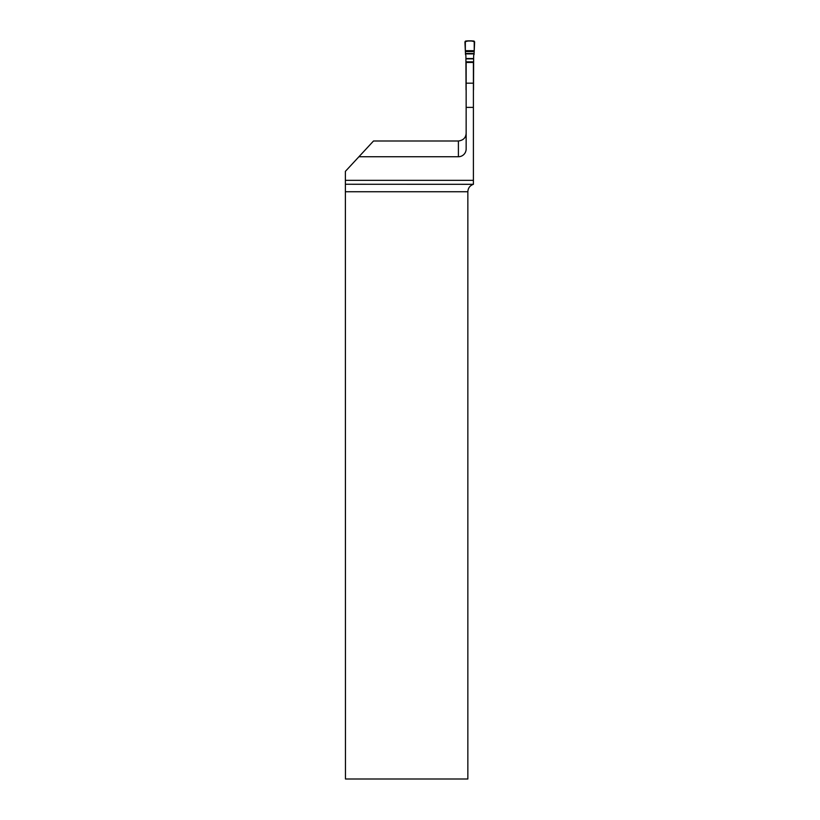 <?xml version="1.0" encoding="UTF-8"?>
<svg xmlns="http://www.w3.org/2000/svg" width="820" height="820" viewBox="0 0 820 820"><rect width="100%" height="100%" fill="white"/><g stroke="black" fill="none" stroke-linecap="round" stroke-linejoin="round"><path stroke-width="1.23" d="M358.924 156.733L458.4 156.733A7.749 7.749 0 0 0 466.149 148.984L466.149 62.443L473.406 62.443L473.406 180.338L345.384 180.338L345.384 171.359L373.51 140.999L458.4 140.999C463.269 140.363 465.852 137.791 466.149 133.25M345.445 184.254L473.406 184.305C469.932 185.566 468.077 188.036 467.851 191.736L467.851 779L345.466 779L345.384 180.338M473.406 184.254L473.406 180.338M473.406 90.015A0.963 0.963 0 0 0 473.519 89.862L473.652 55.832A2.04 2.029 90 0 1 474.032 54.632L474.226 50.686L465.329 50.686L474.226 50.686L474.226 41.184C470.793 40.559 467.697 40.785 464.94 41.851L465.329 50.686L474.226 50.686L474.226 41.184C470.793 40.559 467.697 40.785 464.94 41.851L465.329 50.686L464.94 42.045L465.893 41L473.663 41L465.893 41L464.94 42.045L465.524 54.632A2.04 2.029 90 0 1 465.904 55.832L466.037 89.862A0.963 0.963 0 0 0 466.149 90.015M474.226 50.686L474.616 42.045L473.663 41L474.616 42.045L474.226 50.686L474.616 41.851C471.859 40.785 468.763 40.559 465.329 41.184L465.329 50.686L474.226 50.686L465.329 50.686M466.149 107.389L473.406 107.389M458.4 156.733L458.4 140.999M467.851 191.736L345.466 191.736M466.149 83.179L473.406 83.179M474.206 51.537L465.35 51.537M465.452 53.484L474.103 53.484M474.083 53.905L465.473 53.905M473.652 58.538L465.904 58.538M465.904 58.866L473.652 58.866M465.904 61.849L473.652 61.849M465.904 62.258L473.652 62.258"/></g></svg>
